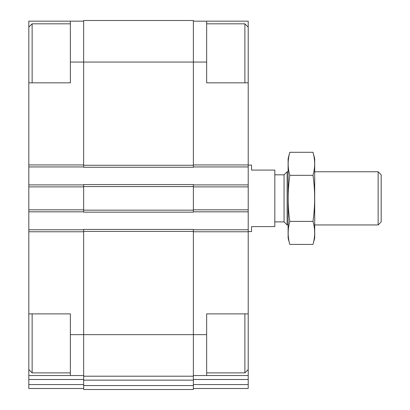 <?xml version="1.0" encoding="UTF-8"?>
<svg xmlns="http://www.w3.org/2000/svg" width="410" height="410" viewBox="0 0 410 410"><rect width="100%" height="100%" fill="white"/><g stroke="black" fill="none" stroke-linecap="round" stroke-linejoin="round"><path stroke-width="0.61" d="M28.813 82.83L28.813 21.166L70.366 21.166L70.366 82.83L28.813 82.83L28.813 313.87L70.366 313.87L70.366 334.647L83.66 334.647L83.66 229.436L193.366 229.436L193.366 334.647L206.66 334.647L206.66 313.87L248.214 313.87L248.214 82.83L206.66 82.83L206.66 21.166L248.214 21.166L248.214 27.147L244.893 23.826L206.66 23.826M248.214 313.87L248.214 375.539L193.366 375.539M28.813 313.87L28.813 375.539L83.66 375.539M206.66 334.647L206.66 375.539M193.366 21.166L206.66 21.166M193.366 379.481L248.214 379.481L248.214 375.539M248.214 379.481L248.214 388.501L193.366 388.501M70.366 62.053L193.366 62.053L193.366 20.5L83.66 20.5L83.66 167.27L193.366 167.27L193.366 62.053L206.66 62.053M83.66 210.151L83.66 212.149L193.366 212.149L193.366 184.556L83.66 184.556L83.66 210.151L193.366 210.151M193.366 229.764L248.214 229.764M193.366 166.937L248.214 166.937M193.366 184.889L248.214 184.889M193.366 211.816L248.214 211.816M193.366 334.647L193.366 376.201L83.66 376.201L83.66 334.647L193.366 334.647M83.66 380.147L193.366 380.147L193.366 389.5L83.66 389.5L83.66 376.201M193.366 380.147L193.366 376.201M28.813 229.764L83.66 229.764M70.366 334.647L70.366 375.539M83.66 388.501L28.813 388.501L28.813 375.539M70.366 21.166L83.66 21.166M28.813 166.937L83.66 166.937M28.813 184.889L83.66 184.889M28.813 211.816L83.66 211.816M248.214 82.83L248.214 27.147M244.893 82.83L244.893 23.826M248.214 369.553L244.893 372.88L244.893 313.87M32.134 82.83L32.134 23.826L70.366 23.826M70.366 372.88L32.134 372.88L32.134 313.87M248.214 231.594L251.54 231.594L251.54 226.607L274.813 226.607L274.813 170.094L251.54 170.094L251.54 165.107L248.214 165.107M378.133 171.759L378.133 224.946L381.187 221.887L381.187 174.814L378.133 171.759L314.701 171.759M288.107 224.946L287.123 224.946L287.123 171.759L288.107 171.759M287.123 224.946L284.063 221.887L284.063 174.814L287.123 171.759M313.004 244.416L314.701 238.077L314.701 158.624L313.004 152.289C315.182 159.967 315.182 167.644 313.004 175.321C315.177 190.476 315.177 205.83 313.004 221.385C315.182 229.062 315.182 236.739 313.004 244.416L289.808 244.416C287.63 236.739 287.63 229.062 289.808 221.385C287.63 206.225 287.63 190.87 289.808 175.321C287.63 167.644 287.63 159.967 289.808 152.289L313.004 152.289M313.004 175.321L289.808 175.321M313.004 221.385L289.808 221.385M289.808 244.416L288.107 238.077L288.107 158.624L289.808 152.289M193.366 231.763L248.214 231.763M193.366 164.943L248.214 164.943M193.366 384.559L248.214 384.559M193.366 186.883L248.214 186.883M193.366 209.823L248.214 209.823M83.66 231.43L193.366 231.43M83.66 385.559L193.366 385.559M83.66 165.276L193.366 165.276M83.66 186.55L193.366 186.55M28.813 231.763L83.66 231.763M28.813 379.481L83.66 379.481M28.813 384.559L83.66 384.559M28.813 164.943L83.66 164.943M28.813 186.883L83.66 186.883M28.813 209.823L83.66 209.823M244.893 372.88L206.66 372.88M28.813 27.147L32.134 23.826M28.813 369.553L32.134 372.88M378.133 224.946L314.701 224.946M284.063 174.814L274.813 174.814M284.063 221.887L274.813 221.887"/></g></svg>
